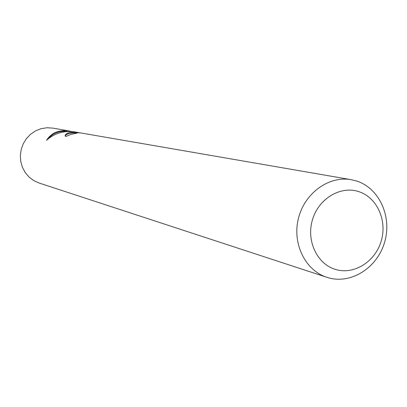 <?xml version="1.0" encoding="UTF-8"?>
<svg xmlns="http://www.w3.org/2000/svg" width="407" height="407" viewBox="0 0 407 407"><rect width="100%" height="100%" fill="white"/><g stroke="black" fill="none" stroke-linecap="round" stroke-linejoin="round"><path stroke-width="0.61" d="M356.715 181.049C379.492 188.334 392.262 216.997 384.549 242.409C377.167 267.928 350.951 284.554 328.017 277.655L326.877 277.304C305.245 270.426 292.038 243.528 298.433 218.391C304.563 193.183 328.836 175.61 351.17 179.675L356.715 181.049M358.74 191.621C377.091 197.426 387.433 220.543 381.201 241.076C375.239 261.696 354.054 275.071 335.627 269.459C317.109 264.158 306.059 240.776 312.469 219.744C318.605 198.621 340.491 185.511 358.74 191.621M351.17 179.675L80.367 132.88L76.282 132.809L76.608 133.252L71.128 134.33L65.909 136.457L65.12 136.009L65.283 135.149C66.687 132.779 70.726 131.853 77.401 132.367L78.983 132.697M76.033 132.936C70.192 132.753 66.545 133.761 65.1 135.953M68.096 131.512C59.646 130.642 53.149 132.977 48.601 138.528M77.401 132.367L75.397 132.021C64.047 130.367 54.431 133.135 46.546 140.334C51.17 132.977 58.501 129.813 68.544 130.835L71.668 131.573M326.877 277.304L39.041 183.008L33.73 180.591L29.045 177.05L25.214 172.543L22.405 167.272L20.757 161.482L20.35 155.438L21.2 149.415L23.27 143.702L26.465 138.548L30.632 134.208L35.582 130.866L41.082 128.683L46.876 127.747L52.701 128.098L68.544 130.835M76.023 133.043L75.941 133.323M65.283 135.149L65.074 135.841"/></g></svg>
